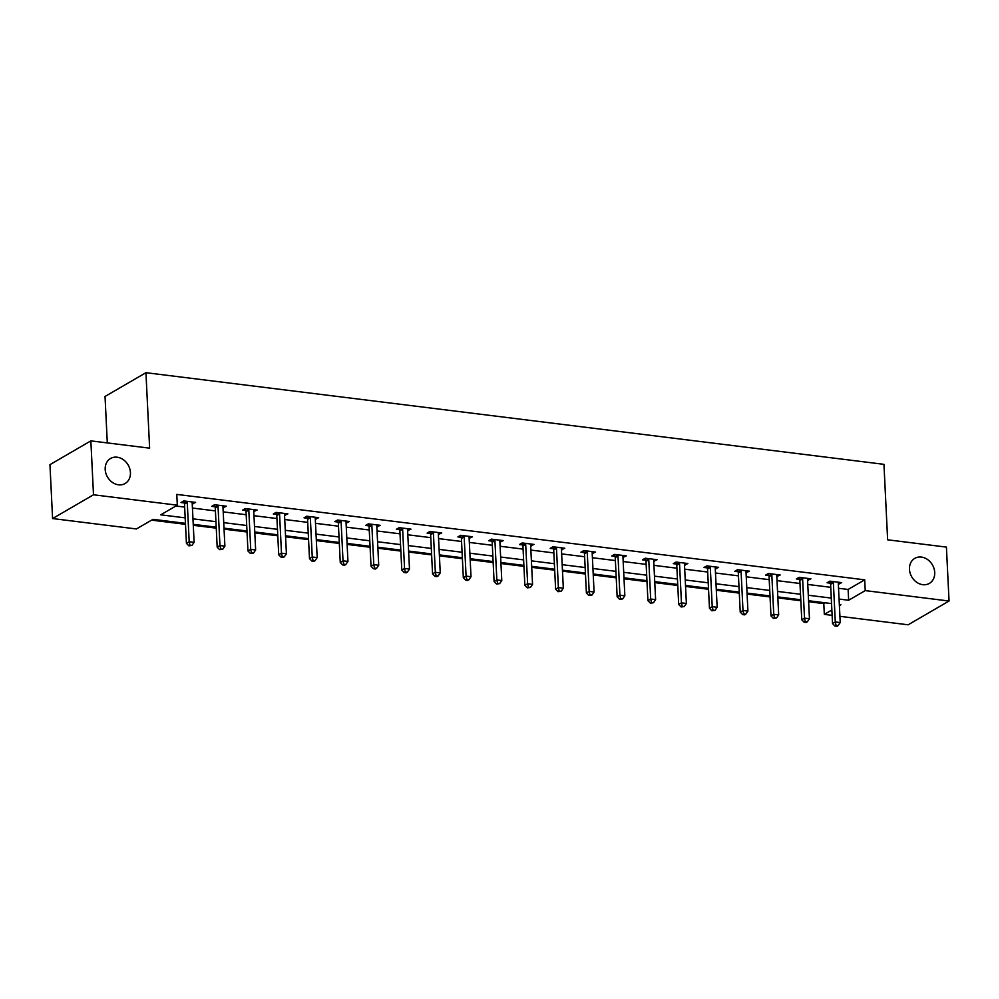 <?xml version="1.0" encoding="UTF-8"?>
<svg xmlns="http://www.w3.org/2000/svg" width="999" height="999" viewBox="0 0 999 999"><rect width="100%" height="100%" fill="white"/><g stroke="black" fill="none" stroke-linecap="round" stroke-linejoin="round"><path stroke-width="1.5" d="M130.432 472.577A14.486 11.951 -120.2 0 1 125.1 483.528A14.486 11.951 -120.2 0 1 112.3 482.33A14.486 11.951 -120.2 0 1 105.195 469.443A14.486 11.951 -120.2 0 1 110.539 458.479A14.486 11.951 -120.2 0 1 123.339 459.69A14.486 11.951 -120.2 0 1 130.432 472.577M934.714 572.452A14.486 11.951 -120.2 0 1 929.37 583.404A14.486 11.951 -120.2 0 1 916.57 582.192A14.486 11.951 -120.2 0 1 909.465 569.305A14.486 11.951 -120.2 0 1 914.809 558.354A14.486 11.951 -120.2 0 1 927.609 559.565A14.486 11.951 -120.2 0 1 934.714 572.452M107.305 442.907L105.032 396.466L145.941 372.689L883.953 464.335L887.636 539.81L946.415 547.102L949.05 601.023L908.141 624.8L839.922 616.321M832.13 615.359L824.325 614.385L831.867 610.002M808.616 601.723L823.8 603.608L824.325 614.385M151.598 520.129L185.489 524.338M193.282 525.312L216.259 528.159M224.051 529.133L247.028 531.98M254.82 532.954L277.797 535.801M285.589 536.775L308.566 539.622M316.346 540.596L339.323 543.444M347.115 544.418L370.092 547.265M377.884 548.226L400.861 551.086M408.653 552.047L431.63 554.907M439.423 555.869L462.4 558.728M470.179 559.69L493.156 562.549M500.949 563.511L523.926 566.371M531.718 567.332L554.695 570.192M562.487 571.153L585.464 574.013M593.256 574.974L616.233 577.834M624.025 578.796L647.002 581.655M654.782 582.617L677.759 585.464M685.551 586.438L708.528 589.285M716.32 590.259L739.297 593.106M747.09 594.08L770.067 596.927M777.859 597.902L800.836 600.749M185.439 523.351L152.997 519.33L136.401 528.958L52.585 518.556L93.494 494.78L177.31 505.194L160.727 514.822L185.177 517.857M93.494 494.78L90.859 440.871L49.95 464.647L52.585 518.556M823.8 603.608L825.186 602.797M838.548 588.274L848.114 589.46L864.697 579.832L176.786 494.405L177.31 505.194M175.924 505.993L184.653 507.08M192.445 508.041L215.422 510.901M223.202 511.863L246.179 514.722M253.971 515.684L276.948 518.543M284.74 519.505L307.717 522.365M315.509 523.326L338.486 526.186M346.278 527.147L369.255 530.007M377.035 530.968L400.012 533.828M407.804 534.79L430.781 537.649M438.573 538.611L461.55 541.47M469.343 542.432L492.32 545.279M500.112 546.253L523.089 549.1M530.881 550.074L553.846 552.922M561.638 553.896L584.615 556.743M592.407 557.717L615.384 560.564M623.176 561.538L646.153 564.385M653.945 565.359L676.922 568.206M684.715 569.18L707.692 572.027M715.471 573.001L738.448 575.849M746.241 576.81L769.218 579.67M777.01 580.631L799.987 583.491M807.779 584.452L830.756 587.312M838.348 584.153L841.695 582.629L829.869 581.156L827.097 582.767L830.294 583.154M807.579 580.332L810.926 578.808L799.1 577.335L796.328 578.945L799.525 579.333M776.81 576.523L780.169 574.987L768.331 573.513L765.571 575.124L768.755 575.511M746.041 572.702L749.4 571.166L737.562 569.692L734.802 571.303L737.986 571.703M715.272 568.881L718.631 567.345L706.793 565.871L704.033 567.482L707.23 567.882M684.502 565.059L687.861 563.523L676.036 562.05L673.264 563.661L676.46 564.06M653.746 561.238L657.092 559.702L645.267 558.229L642.494 559.84L645.691 560.239M622.976 557.417L626.336 555.881L614.497 554.408L611.738 556.018L614.922 556.418M592.207 553.596L595.566 552.06L583.728 550.586L580.968 552.197L584.153 552.597M561.438 549.775L564.797 548.239L552.959 546.765L550.199 548.376L553.396 548.776M530.669 545.953L534.028 544.418L522.19 542.957L519.43 544.555L522.627 544.954M499.912 542.132L503.259 540.596L491.433 539.135L488.661 540.734L491.858 541.133M469.143 538.311L472.49 536.775L460.664 535.314L457.904 536.913L461.088 537.312M438.374 534.49L441.733 532.954L429.895 531.493L427.135 533.091L430.319 533.491M407.604 530.669L410.964 529.133L399.125 527.672L396.366 529.27L399.563 529.67M376.835 526.848L380.194 525.324L368.356 523.851L365.597 525.449L368.793 525.849M346.066 523.026L349.425 521.503L337.6 520.029L334.827 521.64L338.024 522.027M315.309 519.205L318.656 517.682L306.83 516.208L304.058 517.819L307.255 518.206M284.54 515.384L287.899 513.861L276.061 512.387L273.301 513.998L276.486 514.385M253.771 511.563L257.13 510.039L245.292 508.566L242.532 510.177L245.717 510.564M223.002 507.754L226.361 506.218L214.523 504.745L211.763 506.356L214.96 506.755M192.233 503.933L195.592 502.397L183.766 500.924L180.994 502.534L184.191 502.934M90.859 440.871L149.625 448.164L145.941 372.689M864.697 579.832L865.234 590.609L949.05 601.023M839.073 599.063L848.651 600.249L865.234 590.609M192.969 518.831L215.946 521.678M223.739 522.652L246.716 525.499M254.495 526.473L277.472 529.32M285.264 530.294L308.241 533.141M316.034 534.115L339.011 536.962M346.803 537.937L369.78 540.784M377.572 541.758L400.549 544.605M408.329 545.579L431.306 548.426M439.098 549.388L462.075 552.247M469.867 553.209L492.844 556.068M500.636 557.03L523.613 559.89M531.406 560.851L554.383 563.711M562.175 564.672L585.152 567.532M592.931 568.493L615.908 571.353M623.701 572.315L646.678 575.174M654.47 576.136L677.447 578.995M685.239 579.957L708.216 582.804M716.008 583.778L738.985 586.625M746.765 587.599L769.742 590.446M777.534 591.42L800.511 594.268M808.303 595.242L831.28 598.089M839.397 605.631L840.908 604.745L839.335 604.557M831.555 603.583L808.578 600.736M800.786 599.762L777.809 596.915M770.017 595.941L747.04 593.094M739.248 592.12L716.271 589.273M708.478 588.299L685.501 585.451M677.709 584.477L654.745 581.63M646.952 580.656L623.975 577.809M616.183 576.848L593.206 573.988M585.414 573.026L562.437 570.167M554.645 569.205L531.668 566.346M523.876 565.384L500.899 562.524M493.119 561.563L470.142 558.703M462.35 557.742L439.373 554.882M431.58 553.921L408.603 551.061M400.811 550.099L377.834 547.24M370.042 546.278L347.065 543.419M339.285 542.457L316.308 539.61M308.516 538.636L285.539 535.789M277.747 534.815L254.77 531.967M246.978 530.993L224.001 528.146M216.209 527.172L193.232 524.325M848.114 589.46L848.651 600.249M838.835 582.267L838.935 584.228M808.066 578.446L808.166 580.407M777.309 574.625L777.397 576.585M746.54 570.804L746.628 572.764M715.771 566.982L715.871 568.955M685.002 563.161L685.102 565.134M654.233 559.353L654.333 561.313M623.476 555.531L623.563 557.492M592.707 551.71L592.794 553.671M561.938 547.889L562.037 549.85M531.168 544.068L531.268 546.028M500.399 540.247L500.499 542.207M469.63 536.426L469.73 538.386M438.873 532.604L438.961 534.565M408.104 528.783L408.191 530.744M377.335 524.962L377.435 526.923M346.566 521.141L346.665 523.101M315.796 517.32L315.896 519.28M285.04 513.498L285.127 515.459M254.27 509.677L254.358 511.638M223.501 505.856L223.601 507.817M192.732 502.035L192.832 503.996M833.366 582.704L830.606 584.315L832.529 623.563L835.289 621.952L833.366 582.704A2.26 1.873 59.8 0 0 833.191 581.88L833.054 581.555M836.076 625.424L834.977 626.061L836.95 626.311L838.049 625.661L836.076 625.424L835.289 621.952L840.221 622.564L838.298 583.316A2.26 1.873 59.8 0 1 838.411 582.529L838.511 582.23M830.606 584.315A2.26 1.873 59.8 0 0 830.419 583.491L829.57 581.331M832.529 623.563L834.977 626.061M838.049 625.661L840.221 622.564M802.609 578.883L799.837 580.494L801.76 619.742L804.52 618.131L802.609 578.883A2.26 1.873 59.8 0 0 802.422 578.059L802.284 577.734M805.306 621.603L804.207 622.24L806.181 622.489L807.279 621.84L805.306 621.603L804.52 618.131L809.452 618.743L807.529 579.495A2.26 1.873 59.8 0 1 807.642 578.708L807.741 578.409M799.837 580.494A2.26 1.873 59.8 0 0 799.662 579.67L798.8 577.509M801.76 619.742L804.207 622.24M807.279 621.84L809.452 618.743M771.84 575.062L769.068 576.673L770.991 615.921L773.75 614.31L771.84 575.062A2.26 1.873 59.8 0 0 771.653 574.238L771.528 573.913M774.55 617.782L773.438 618.418L776.51 618.031L774.55 617.782L773.75 614.31L778.683 614.922L776.772 575.674A2.26 1.873 59.8 0 1 776.872 574.887L776.972 574.587M769.068 576.673A2.26 1.873 59.8 0 0 768.893 575.849L768.031 573.688M770.991 615.921L773.438 618.418M776.51 618.031L778.683 614.922M741.071 571.241L738.311 572.852L740.222 612.1L742.994 610.489L741.071 571.241A2.26 1.873 59.8 0 0 740.883 570.417L740.759 570.092M743.78 613.96L742.669 614.597L744.642 614.847L745.754 614.21L743.78 613.96L742.994 610.489L747.926 611.101L746.003 571.853A2.26 1.873 59.8 0 1 746.103 571.066L746.203 570.766M738.311 572.852A2.26 1.873 59.8 0 0 738.124 572.027L737.262 569.867M740.222 612.1L742.669 614.597M745.754 614.21L747.926 611.101M710.301 567.42L707.542 569.03L709.465 608.279L712.225 606.668L710.301 567.42A2.26 1.873 59.8 0 0 710.127 566.595L709.989 566.271M713.011 610.139L711.9 610.789L714.984 610.389L713.011 610.139L712.225 606.668L717.157 607.28L715.234 568.031A2.26 1.873 59.8 0 1 715.334 567.245L715.434 566.945M707.542 569.03A2.26 1.873 59.8 0 0 707.354 568.206L706.493 566.046M709.465 608.279L711.9 610.789M714.984 610.389L717.157 607.28M679.532 563.598L676.773 565.209L678.696 604.457L681.455 602.847L679.532 563.598A2.26 1.873 59.8 0 0 679.357 562.774L679.22 562.449M682.242 606.318L681.143 606.967L684.215 606.568L682.242 606.318L681.455 602.847L686.388 603.458L684.465 564.21A2.26 1.873 59.8 0 1 684.565 563.424L684.677 563.124M676.773 565.209A2.26 1.873 59.8 0 0 676.585 564.385L675.724 562.225M678.696 604.457L681.143 606.967M684.215 606.568L686.388 603.458M648.776 559.777L646.003 561.388L647.926 600.636L650.686 599.025L648.776 559.777A2.26 1.873 59.8 0 0 648.588 558.965L648.451 558.628M651.473 602.497L650.374 603.146L653.446 602.747L651.473 602.497L650.686 599.025L655.619 599.637L653.696 560.389A2.26 1.873 59.8 0 1 653.808 559.602L653.908 559.303M646.003 561.388A2.26 1.873 59.8 0 0 645.829 560.564L644.967 558.404M647.926 600.636L650.374 603.146M653.446 602.747L655.619 599.637M618.006 555.956L615.234 557.567L617.157 596.815L619.917 595.204L618.006 555.956A2.26 1.873 59.8 0 0 617.819 555.144L617.694 554.807M620.704 598.676L619.605 599.325L622.677 598.925L620.704 598.676L619.917 595.204L624.85 595.816L622.939 556.58A2.26 1.873 59.8 0 1 623.039 555.781L623.139 555.481M615.234 557.567A2.26 1.873 59.8 0 0 615.059 556.743L614.198 554.582M617.157 596.815L619.605 599.325M622.677 598.925L624.85 595.816M587.237 552.147L584.477 553.746L586.388 592.994L589.16 591.383L587.237 552.147A2.26 1.873 59.8 0 0 587.05 551.323L586.925 550.986M589.947 594.855L588.836 595.504L591.92 595.104L589.947 594.855L589.16 591.383L594.08 592.007L592.17 552.759A2.26 1.873 59.8 0 1 592.27 551.972L592.37 551.66M584.477 553.746A2.26 1.873 59.8 0 0 584.29 552.922L583.428 550.761M586.388 592.994L588.836 595.504M591.92 595.104L594.08 592.007M556.468 548.326L553.708 549.925L555.619 589.173L558.391 587.574L556.468 548.326A2.26 1.873 59.8 0 0 556.281 547.502L556.156 547.165M559.178 591.033L558.066 591.683L561.151 591.283L559.178 591.033L558.391 587.574L563.324 588.186L561.401 548.938A2.26 1.873 59.8 0 1 561.5 548.151L561.6 547.839M553.708 549.925A2.26 1.873 59.8 0 0 553.521 549.1L552.659 546.94M555.619 589.173L558.066 591.683M561.151 591.283L563.324 588.186M525.699 544.505L522.939 546.103L524.862 585.352L527.622 583.753L525.699 544.505A2.26 1.873 59.8 0 0 525.524 543.681L525.387 543.344M528.409 587.212L527.297 587.862L530.382 587.462L528.409 587.212L527.622 583.753L532.554 584.365L530.631 545.117A2.26 1.873 59.8 0 1 530.731 544.33L530.831 544.018M522.939 546.103A2.26 1.873 59.8 0 0 522.752 545.279L521.89 543.131M524.862 585.352L527.297 587.862M530.382 587.462L532.554 584.365M494.93 540.684L492.17 542.282L494.093 581.53L496.853 579.932L494.93 540.684A2.26 1.873 59.8 0 0 494.755 539.86L494.617 539.522M497.639 583.391L496.54 584.04L499.612 583.641L497.639 583.391L496.853 579.932L501.785 580.544L499.862 541.296A2.26 1.873 59.8 0 1 499.975 540.509L500.074 540.209M492.17 542.282A2.26 1.873 59.8 0 0 491.995 541.458L491.133 539.31M494.093 581.53L496.54 584.04M499.612 583.641L501.785 580.544M464.173 536.863L461.401 538.461L463.324 577.709L466.083 576.111L464.173 536.863A2.26 1.873 59.8 0 0 463.986 536.038L463.848 535.701M466.87 579.582L465.771 580.219L467.744 580.469L468.843 579.82L466.87 579.582L466.083 576.111L471.016 576.723L469.093 537.474A2.26 1.873 59.8 0 1 469.205 536.688L469.305 536.388M461.401 538.461A2.26 1.873 59.8 0 0 461.226 537.649L460.364 535.489M463.324 577.709L465.771 580.219M468.843 579.82L471.016 576.723M433.404 533.041L430.631 534.64L432.555 573.888L435.327 572.29L433.404 533.041A2.26 1.873 59.8 0 0 433.216 532.217L433.091 531.88M436.113 575.761L435.002 576.398L436.975 576.648L438.074 575.998L436.113 575.761L435.327 572.29L440.247 572.902L438.336 533.653A2.26 1.873 59.8 0 1 438.436 532.867L438.536 532.567M430.631 534.64A2.26 1.873 59.8 0 0 430.457 533.828L429.595 531.668M432.555 573.888L435.002 576.398M438.074 575.998L440.247 572.902M402.634 529.22L399.875 530.831L401.785 570.067L404.558 568.468L402.634 529.22A2.26 1.873 59.8 0 0 402.447 528.396L402.322 528.071M405.344 571.94L404.233 572.577L406.206 572.827L407.317 572.177L405.344 571.94L404.558 568.468L409.49 569.08L407.567 529.832A2.26 1.873 59.8 0 1 407.667 529.045L407.767 528.746M399.875 530.831A2.26 1.873 59.8 0 0 399.687 530.007L398.826 527.847M401.785 570.067L404.233 572.577M407.317 572.177L409.49 569.08M371.865 525.399L369.106 527.01L371.029 566.258L373.788 564.647L371.865 525.399A2.26 1.873 59.8 0 0 371.69 524.575L371.553 524.25M374.575 568.119L373.464 568.756L375.437 569.005L376.548 568.356L374.575 568.119L373.788 564.647L378.721 565.259L376.798 526.011A2.26 1.873 59.8 0 1 376.898 525.224L376.998 524.925M369.106 527.01A2.26 1.873 59.8 0 0 368.918 526.186L368.057 524.025M371.029 566.258L373.464 568.756M376.548 568.356L378.721 565.259M341.096 521.578L338.336 523.189L340.259 562.437L343.019 560.826L341.096 521.578A2.26 1.873 59.8 0 0 340.921 520.754L340.784 520.429M343.806 564.298L342.707 564.934L344.68 565.184L345.779 564.535L343.806 564.298L343.019 560.826L347.952 561.438L346.029 522.19A2.26 1.873 59.8 0 1 346.129 521.403L346.241 521.103M338.336 523.189A2.26 1.873 59.8 0 0 338.149 522.365L337.3 520.204M340.259 562.437L342.707 564.934M345.779 564.535L347.952 561.438M310.339 517.757L307.567 519.368L309.49 558.616L312.25 557.005L310.339 517.757A2.26 1.873 59.8 0 0 310.152 516.933L310.015 516.608M313.037 560.476L311.938 561.113L313.911 561.363L315.01 560.714L313.037 560.476L312.25 557.005L317.183 557.617L315.259 518.369A2.26 1.873 59.8 0 1 315.372 517.582L315.472 517.282M307.567 519.368A2.26 1.873 59.8 0 0 307.392 518.543L306.531 516.383M309.49 558.616L311.938 561.113M315.01 560.714L317.183 557.617M279.57 513.936L276.798 515.546L278.721 554.795L281.481 553.184L279.57 513.936A2.26 1.873 59.8 0 0 279.383 513.111L279.258 512.787M282.267 556.655L281.169 557.292L283.142 557.542L284.24 556.893L282.267 556.655L281.481 553.184L286.413 553.796L284.503 514.547A2.26 1.873 59.8 0 1 284.603 513.761L284.703 513.461M276.798 515.546A2.26 1.873 59.8 0 0 276.623 514.722L275.761 512.562M278.721 554.795L281.169 557.292M284.24 556.893L286.413 553.796M248.801 510.114L246.041 511.725L247.952 550.973L250.724 549.363L248.801 510.114A2.26 1.873 59.8 0 0 248.614 509.29L248.489 508.966M251.511 552.834L250.399 553.471L253.484 553.084L251.511 552.834L250.724 549.363L255.644 549.974L253.734 510.726A2.26 1.873 59.8 0 1 253.833 509.94L253.933 509.64M246.041 511.725A2.26 1.873 59.8 0 0 245.854 510.901L244.992 508.741M247.952 550.973L250.399 553.471M253.484 553.084L255.644 549.974M218.032 506.293L215.272 507.904L217.183 547.152L219.955 545.541L218.032 506.293A2.26 1.873 59.8 0 0 217.857 505.469L217.72 505.144M220.742 549.013L219.63 549.65L222.715 549.263L220.742 549.013L219.955 545.541L224.887 546.153L222.964 506.905A2.26 1.873 59.8 0 1 223.064 506.118L223.164 505.819M215.272 507.904A2.26 1.873 59.8 0 0 215.085 507.08L214.223 504.92M217.183 547.152L219.63 549.65M222.715 549.263L224.887 546.153M187.263 502.472L184.503 504.083L186.426 543.331L189.186 541.72L187.263 502.472A2.26 1.873 59.8 0 0 187.088 501.648L186.95 501.323M189.972 545.192L188.861 545.829L191.945 545.442L189.972 545.192L189.186 541.72L194.118 542.332L192.195 503.084A2.26 1.873 59.8 0 1 192.295 502.297L192.395 501.998M184.503 504.083A2.26 1.873 59.8 0 0 184.315 503.259L183.454 501.098M186.426 543.331L188.861 545.829M191.945 545.442L194.118 542.332M833.191 581.88L830.419 583.491M802.422 578.059L799.662 579.67M771.653 574.238L768.893 575.849M740.883 570.417L738.124 572.027M710.127 566.595L707.354 568.206M679.357 562.774L676.585 564.385M648.588 558.965L645.829 560.564M617.819 555.144L615.059 556.743M587.05 551.323L584.29 552.922M556.281 547.502L553.521 549.1M525.524 543.681L522.752 545.279M494.755 539.86L491.995 541.458M463.986 536.038L461.226 537.649M433.216 532.217L430.457 533.828M402.447 528.396L399.687 530.007M371.69 524.575L368.918 526.186M340.921 520.754L338.149 522.365M310.152 516.933L307.392 518.543M279.383 513.111L276.623 514.722M248.614 509.29L245.854 510.901M217.857 505.469L215.085 507.08M187.088 501.648L184.315 503.259"/></g></svg>
